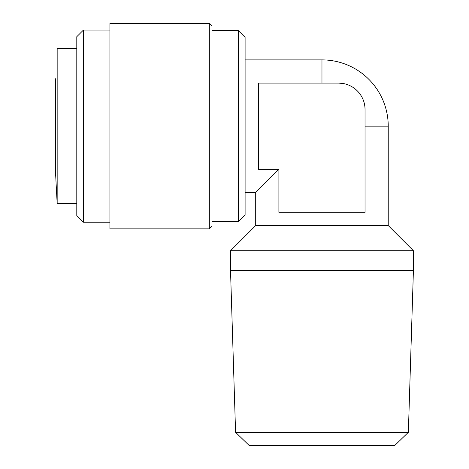 <?xml version="1.0" encoding="UTF-8"?>
<svg xmlns="http://www.w3.org/2000/svg" width="469" height="469" viewBox="0 0 469 469"><rect width="100%" height="100%" fill="white"/><g stroke="black" fill="none" stroke-linecap="round" stroke-linejoin="round"><path stroke-width="0.7" d="M278.897 169.233L258.355 169.233L258.355 83.089L338.536 83.089A26.504 26.504 0 0 1 365.04 109.594L365.04 212.305L278.897 212.305L278.897 169.233L255.705 192.425L255.705 225.554L388.232 225.554L388.232 126.161A66.264 66.264 0 0 0 321.969 59.897L321.969 83.089L338.536 83.089L343.572 83.57M76.793 48.629L57.165 48.629L57.165 203.687L55.588 173.536L55.588 126.161L55.588 173.536L57.165 203.687L76.793 203.687M235.579 432.307L408.358 432.307L413.412 270.613L230.525 270.613L235.579 432.307L249.244 445.55L394.693 445.55L408.358 432.307M388.232 225.554L413.412 250.733L230.525 250.733L230.525 270.613M413.412 250.733L413.412 270.613M255.705 225.554L230.525 250.733M245.099 192.425L255.705 192.425M245.099 59.897L321.969 59.897M245.099 37.368L245.099 214.954L238.475 221.579L238.475 30.737L245.099 37.368M211.97 221.579L238.475 221.579M211.97 30.737L238.475 30.737M211.97 26.1L211.97 226.216L209.321 228.866L209.321 23.45L211.97 26.1M209.321 23.45L109.922 23.45L109.922 228.866L209.321 228.866M83.418 30.075L83.418 222.242L76.793 215.617L76.793 36.705L83.418 30.075L109.922 30.075M83.418 222.242L109.922 222.242M55.588 126.161L55.588 78.78M388.232 126.161L365.04 126.161"/></g></svg>

